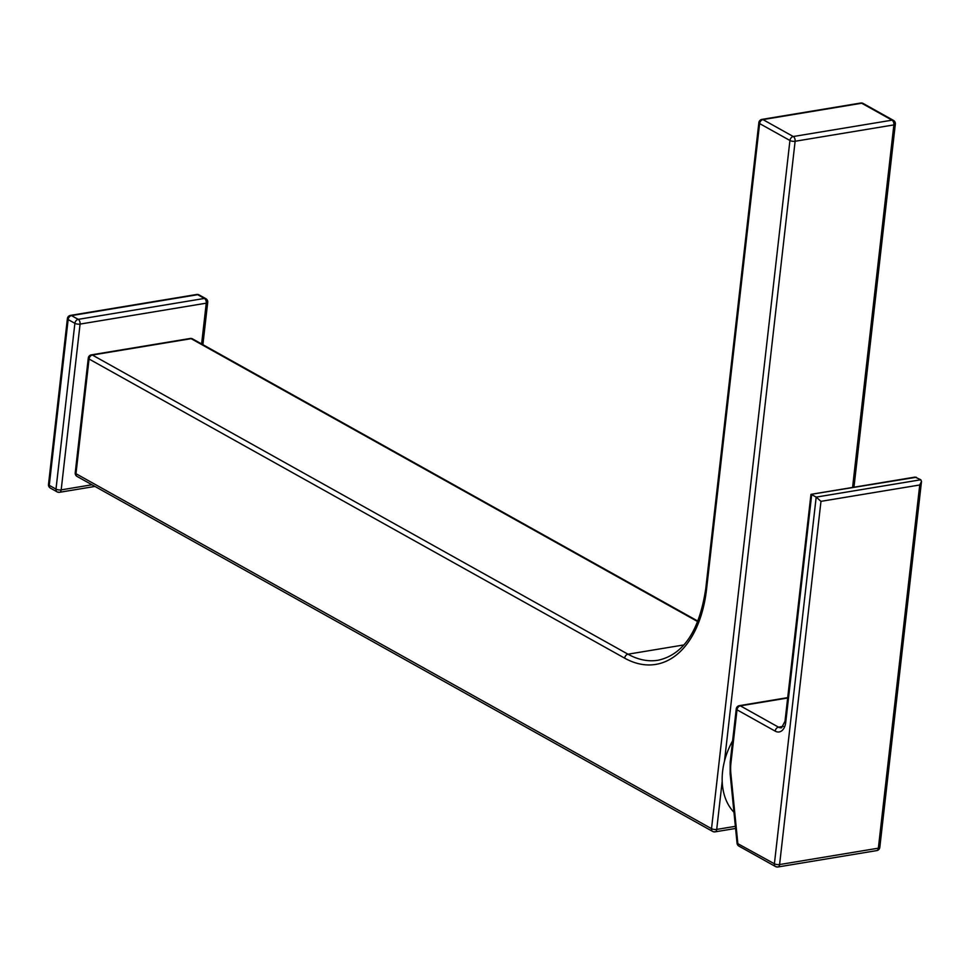 <?xml version="1.0" encoding="UTF-8"?>
<svg xmlns="http://www.w3.org/2000/svg" width="970" height="970" viewBox="0 0 970 970"><rect width="100%" height="100%" fill="white"/><g stroke="black" fill="none" stroke-linecap="round" stroke-linejoin="round"><path stroke-width="1.45" d="M733.975 812.266A63.365 45.857 -60.8 0 1 722.614 771.332A63.365 45.857 -60.8 0 1 732.617 740.813M916.347 477.252L810.968 494.348L915.049 477.094L920.833 479.762L921.5 481.472L919.742 484.976L820.972 501.344L816.182 497.113L920.833 479.762M787.652 698.012L740.352 705.845A3.722 2.692 -60.8 0 0 737.006 709.81L775.188 731.137A14.914 8.912 80.6 0 0 785.748 722.25L811.684 494.603L816.182 497.113L774.399 863.785L737.054 843.233A3.722 3.722 0 0 0 738.946 846.119A3.722 2.692 -60.8 0 1 737.818 843.342L730.907 773.963L730.143 773.842L730.192 762.08L736.254 708.9A3.722 1.285 -173.5 0 0 737.006 709.81L730.943 762.99A33.55 20.043 -99.4 0 0 730.907 773.963M810.968 494.348L784.997 721.34L781.541 727.779A11.179 6.681 -99.4 0 1 778.522 727.173L740.352 705.845A3.722 2.231 -99.4 0 0 739.346 705.651A3.722 3.722 0 0 0 736.254 708.9M697.757 621.624L191.151 338.675L92.38 355.044L627.99 654.192A111.817 66.821 -99.4 0 0 658.157 660.23C683.62 654.568 699.503 630.621 705.796 588.378A3.722 1.285 6.5 0 0 706.548 589.287A115.539 69.052 80.6 0 1 624.656 658.157L89.046 359.009L75.975 473.7L711.519 828.659L789.932 140.492L759.607 123.566L706.548 589.287M683.959 644.917L627.99 654.192A3.722 2.692 119.2 0 0 624.656 658.157M758.855 122.656A3.722 1.285 -173.5 0 0 759.607 123.566A3.722 2.692 -60.8 0 1 762.953 119.601L793.266 136.527L892.036 120.171L861.712 103.232L762.953 119.601A3.722 2.231 -99.4 0 0 761.947 119.395A3.722 3.722 0 0 0 758.855 122.656L705.796 588.378M852.569 487.449L893.879 124.9L795.121 141.268L724.493 761.111M722.201 781.311L716.709 829.423L735.369 826.331M192.569 338.894A3.722 3.722 0 0 0 190.144 338.481A3.722 2.231 -99.4 0 1 191.151 338.675A3.722 2.692 -60.8 0 1 192.569 338.894L697.939 621.152M895.334 124.063A3.722 3.722 0 0 0 893.455 120.389A3.722 2.692 -60.8 0 0 892.036 120.171A3.722 2.231 -99.4 0 1 893.879 124.9A3.722 1.285 6.5 0 0 895.334 124.063L853.964 487.219M714.078 831.654A3.722 2.231 -99.4 0 0 715.072 831.848A3.722 2.231 -99.4 0 0 716.709 829.423A3.722 1.285 6.5 0 1 711.519 828.659A3.722 2.692 119.2 0 0 712.647 831.423A3.722 3.722 0 0 0 715.072 831.848L735.587 828.453M77.103 476.464A3.722 2.692 -60.8 0 1 75.975 473.7A3.722 1.285 6.5 0 1 75.223 472.79A3.722 3.722 0 0 0 77.103 476.464L712.647 831.423M88.282 358.1A3.722 1.285 6.5 0 0 89.046 359.009A3.722 2.692 119.2 0 1 92.38 355.044A3.722 2.231 -99.4 0 0 91.386 354.85A3.722 3.722 0 0 0 88.282 358.1L75.223 472.79M863.13 103.45A3.722 3.722 0 0 0 860.705 103.026A3.722 2.231 -99.4 0 1 861.712 103.232A3.722 2.692 -60.8 0 1 863.13 103.45L893.455 120.389M795.121 141.268A3.722 2.231 -99.4 0 0 793.266 136.527A3.722 2.692 -60.8 0 0 789.932 140.492A3.722 1.285 6.5 0 0 795.121 141.268M201.614 343.95L206.258 303.173L80.073 324.089L61.183 489.874L91.968 484.77M67.391 318.645A3.722 1.285 -173.5 0 0 68.142 319.566L49.252 485.339L55.993 489.11L74.884 323.325L68.142 319.566A3.722 2.692 -60.8 0 1 71.489 315.602L78.23 319.36L204.403 298.445L197.662 294.686L71.489 315.602A3.722 2.231 -99.4 0 0 70.483 315.395A3.722 3.722 0 0 0 67.391 318.645L48.5 484.43A3.722 3.722 0 0 0 50.392 488.116A3.722 2.692 -60.8 0 1 49.252 485.339A3.722 1.285 -173.5 0 1 48.5 484.43M80.073 324.089A3.722 2.231 -99.4 0 0 78.23 319.36A3.722 2.692 -60.8 0 0 74.884 323.325A3.722 1.285 -173.5 0 0 80.073 324.089M204.403 298.445A3.722 2.231 80.6 0 1 206.258 303.173A3.722 1.285 -173.5 0 0 207.713 302.349A3.722 3.722 0 0 0 205.822 298.663A3.722 2.692 -60.8 0 0 204.403 298.445M61.183 489.874A3.722 1.285 -173.5 0 1 55.993 489.11A3.722 2.692 -60.8 0 0 57.121 491.875A3.722 3.722 0 0 0 59.546 492.299A3.722 2.231 -99.4 0 0 61.183 489.874M50.392 488.116L57.121 491.875A3.722 2.692 -60.8 0 0 58.539 492.093A3.722 2.231 -99.4 0 0 59.546 492.299L94.939 486.431M199.092 294.904A3.722 3.722 0 0 0 196.667 294.48A3.722 2.231 80.6 0 1 197.662 294.686A3.722 2.692 -60.8 0 1 199.092 294.904L205.822 298.663M783.336 726.372L778.522 727.173A3.722 2.692 -60.8 0 0 775.188 731.137M820.972 501.344L779.589 864.549L878.359 848.18L919.742 484.976M879.814 847.343A3.722 1.285 -173.5 0 1 878.359 848.18A3.722 2.231 -99.4 0 1 876.722 850.605A3.722 3.722 0 0 0 879.814 847.343L921.5 481.472M785.748 722.25A3.722 1.285 -173.5 0 1 784.997 721.34M779.589 864.549A3.722 1.285 -173.5 0 1 774.399 863.785A3.722 2.692 -60.8 0 0 775.527 866.549A3.722 3.722 0 0 0 777.952 866.974A3.722 2.231 -99.4 0 0 779.589 864.549M738.946 846.119L775.527 866.549A3.722 2.692 -60.8 0 0 776.958 866.768A3.722 2.231 -99.4 0 0 777.952 866.974L876.722 850.605M730.943 762.99A3.722 1.285 -173.5 0 1 730.192 762.08M190.144 338.481L91.386 354.85M860.705 103.026L761.947 119.395M207.713 302.349L202.888 344.665M196.667 294.48L70.483 315.395M787.701 697.636L739.346 705.651M737.054 843.233L730.143 773.842"/></g></svg>
